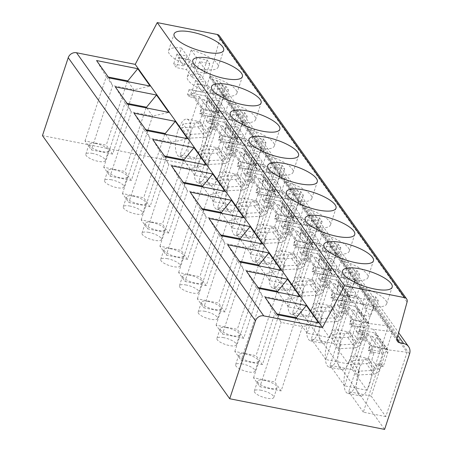 <?xml version="1.0" encoding="UTF-8"?>
<svg xmlns="http://www.w3.org/2000/svg" width="452" height="452" viewBox="0 0 452 452"><rect width="100%" height="100%" fill="white"/><g stroke="black" fill="none" stroke-linecap="round" stroke-linejoin="round"><path stroke-width="0.34" stroke-dasharray="2.26 1.69" d="M42.454 135.611L197.343 166.268L222.294 90.824A9.565 8.43 144.6 0 0 221.344 83.547A9.565 8.43 144.6 0 0 216.418 80.433L212.378 79.637A4.102 3.616 -35.4 0 1 210.265 78.303A4.102 3.616 -35.4 0 1 209.858 75.185L219.825 38.94A4.102 3.616 144.6 0 0 219.418 35.821M219.825 38.94L407.071 302.072M209.858 75.185L397.11 338.316M197.343 166.268L384.59 429.4M371.199 396.088L385.805 416.608L407.077 352.294L392.472 331.774L371.199 396.088L348.718 391.635L367.939 333.508L356.074 331.158L357.713 326.208L373.324 329.299L392.472 331.774M352.475 369.776L367.08 390.296L388.353 325.982L373.747 305.462L352.475 369.776L329.988 365.323L349.215 307.19L337.35 304.846L338.983 299.896L354.6 302.987L373.747 305.462M333.751 343.458L348.356 363.984L369.623 299.67L355.018 279.144L333.751 343.458L311.264 339.011L330.491 280.878L318.626 278.528L320.259 273.584L335.876 276.675L355.018 279.144M315.027 317.146L329.632 337.672L350.899 273.358L336.294 252.832L315.027 317.146L292.54 312.699L311.767 254.566L299.902 252.216L301.535 247.272L317.151 250.363L336.294 252.832M296.303 290.834L310.908 311.36L332.175 247.046L317.57 226.52L296.303 290.834L273.816 286.382L293.043 228.254L281.172 225.904L282.811 220.955L298.427 224.045L317.57 226.52M277.573 264.522L292.178 285.042L313.451 220.729L298.845 200.208L277.573 264.522L255.092 260.07L274.319 201.942L262.448 199.592L264.087 194.642L279.698 197.733L298.845 200.208M258.849 238.21L273.454 258.73L294.727 194.416L280.121 173.89L258.849 238.21L236.368 233.757L255.589 175.625L243.724 173.28L245.363 168.33L260.973 171.421L280.121 173.89M240.125 211.892L254.73 232.418L276.002 168.104L261.397 147.578L240.125 211.892L217.644 207.445L236.865 149.313L225 146.962L226.638 142.018L242.249 145.109L261.397 147.578M221.401 185.58L236.006 206.106L257.278 141.792L242.673 121.266L221.401 185.58L198.92 181.128L218.141 123L206.276 120.65L207.914 115.706L223.525 118.797L242.673 121.266M202.677 159.268L217.282 179.794L238.554 115.475L223.949 94.954L202.677 159.268L180.19 154.816L199.417 96.688L187.552 94.338L189.185 89.389L204.801 92.479L223.949 94.954M261.25 390.291A10.249 3.102 18.3 0 0 254.329 391.02A10.249 3.102 18.3 0 0 266.866 398.184A10.249 3.102 18.3 0 0 273.793 397.461A10.249 3.102 18.3 0 0 261.25 390.291M242.526 363.979A10.249 3.102 18.3 0 0 235.605 364.707A10.249 3.102 18.3 0 0 248.142 371.872A10.249 3.102 18.3 0 0 255.069 371.143A10.249 3.102 18.3 0 0 242.526 363.979M223.802 337.667A10.249 3.102 18.3 0 0 216.881 338.395A10.249 3.102 18.3 0 0 229.418 345.56A10.249 3.102 18.3 0 0 236.345 344.831A10.249 3.102 18.3 0 0 223.802 337.667M205.078 311.355A10.249 3.102 18.3 0 0 198.157 312.083A10.249 3.102 18.3 0 0 210.694 319.248A10.249 3.102 18.3 0 0 217.615 318.519A10.249 3.102 18.3 0 0 205.078 311.355M186.354 285.037A10.249 3.102 18.3 0 0 179.427 285.766A10.249 3.102 18.3 0 0 191.97 292.936A10.249 3.102 18.3 0 0 198.891 292.207A10.249 3.102 18.3 0 0 186.354 285.037M167.63 258.725A10.249 3.102 18.3 0 0 160.703 259.454A10.249 3.102 18.3 0 0 173.246 266.618A10.249 3.102 18.3 0 0 180.167 265.889A10.249 3.102 18.3 0 0 167.63 258.725M148.9 232.413A10.249 3.102 18.3 0 0 141.979 233.142A10.249 3.102 18.3 0 0 154.522 240.306A10.249 3.102 18.3 0 0 161.443 239.577A10.249 3.102 18.3 0 0 148.9 232.413M130.176 206.101A10.249 3.102 18.3 0 0 123.255 206.83A10.249 3.102 18.3 0 0 135.798 213.994A10.249 3.102 18.3 0 0 142.719 213.265A10.249 3.102 18.3 0 0 130.176 206.101M111.452 179.789A10.249 3.102 18.3 0 0 104.531 180.517A10.249 3.102 18.3 0 0 117.068 187.682A10.249 3.102 18.3 0 0 123.995 186.953A10.249 3.102 18.3 0 0 111.452 179.789M92.728 153.471A10.249 3.102 18.3 0 0 85.807 154.2A10.249 3.102 18.3 0 0 98.344 161.37A10.249 3.102 18.3 0 0 105.271 160.641A10.249 3.102 18.3 0 0 92.728 153.471M264.522 380.398A10.249 3.102 18.3 0 0 257.6 381.126A10.249 3.102 18.3 0 0 270.143 388.291A10.249 3.102 18.3 0 0 277.065 387.562A10.249 3.102 18.3 0 0 264.522 380.398M281.133 390.918L274.765 381.974L253.532 377.77L259.9 386.714L281.133 390.918L302.405 326.604L318.666 322.897M296.665 318.547L302.405 326.604L281.167 322.4L274.805 313.456L276.816 313.852M295.8 318.372L274.765 381.974M253.532 377.77L274.805 313.456L265.087 297.371M277.443 314.739L281.167 322.4L259.9 386.714M245.798 354.085A10.249 3.102 18.3 0 0 238.876 354.814A10.249 3.102 18.3 0 0 251.419 361.979A10.249 3.102 18.3 0 0 258.341 361.25A10.249 3.102 18.3 0 0 245.798 354.085M262.409 364.606L256.041 355.662L234.808 351.458L241.176 360.402L262.409 364.606L283.681 300.292L299.942 296.585M277.94 292.229L283.681 300.292L262.442 296.088L256.075 287.144L258.086 287.54M277.076 292.06L256.041 355.662M234.808 351.458L256.075 287.144L246.363 271.059M258.719 288.427L262.442 296.088L241.176 360.402M227.073 327.773A10.249 3.102 18.3 0 0 220.152 328.502A10.249 3.102 18.3 0 0 232.69 335.666A10.249 3.102 18.3 0 0 239.617 334.938A10.249 3.102 18.3 0 0 227.073 327.773M243.684 338.294L237.317 329.344L216.084 325.146L222.446 334.09L243.684 338.294L264.951 273.98L281.212 270.273M259.216 265.917L264.951 273.98L243.718 269.776L237.351 260.827L239.362 261.228M258.352 265.748L237.317 329.344M216.084 325.146L237.351 260.827L227.638 244.747M239.995 262.115L243.718 269.776L222.446 334.09M208.349 301.456A10.249 3.102 18.3 0 0 201.428 302.185A10.249 3.102 18.3 0 0 213.965 309.354A10.249 3.102 18.3 0 0 220.892 308.626A10.249 3.102 18.3 0 0 208.349 301.456M224.96 311.982L218.593 303.032L197.36 298.828L203.722 307.778L224.96 311.982L246.227 247.668L262.488 243.961M240.492 239.605L246.227 247.668L224.994 243.464L218.627 234.515L220.638 234.916M239.628 239.436L218.593 303.032M197.36 298.828L218.627 234.515L208.909 218.435M221.271 235.797L224.994 243.464L203.722 307.778M189.625 275.144A10.249 3.102 18.3 0 0 182.704 275.873A10.249 3.102 18.3 0 0 195.241 283.037A10.249 3.102 18.3 0 0 202.163 282.308A10.249 3.102 18.3 0 0 189.625 275.144M206.236 285.664L199.869 276.72L178.63 272.516L184.998 281.466L206.236 285.664L227.503 221.35L243.764 217.644M221.768 213.293L227.503 221.35L206.27 217.146L199.903 208.202L201.914 208.598M220.904 213.118L199.869 276.72M178.63 272.516L199.903 208.202L190.185 192.123M202.547 209.485L206.27 217.146L184.998 281.466M170.901 248.832A10.249 3.102 18.3 0 0 163.974 249.56A10.249 3.102 18.3 0 0 176.517 256.725A10.249 3.102 18.3 0 0 183.439 255.996A10.249 3.102 18.3 0 0 170.901 248.832M187.507 259.352L181.145 250.408L159.906 246.204L166.274 255.148L187.507 259.352L208.779 195.038L225.039 191.332M203.044 186.981L208.779 195.038L187.546 190.834L181.179 181.89L183.19 182.286M202.174 186.806L181.145 250.408M159.906 246.204L181.179 181.89L171.461 165.805M183.823 183.173L187.546 190.834L166.274 255.148M152.177 222.52A10.249 3.102 18.3 0 0 145.25 223.248A10.249 3.102 18.3 0 0 157.793 230.413A10.249 3.102 18.3 0 0 164.714 229.684A10.249 3.102 18.3 0 0 152.177 222.52M168.782 233.04L162.421 224.096L141.182 219.892L147.55 228.836L168.782 233.04L190.055 168.726L206.315 165.02M184.32 160.663L190.055 168.726L168.822 164.522L162.454 155.578L164.466 155.974M183.45 160.494L162.421 224.096M141.182 219.892L162.454 155.578L152.736 139.493M165.093 156.861L168.822 164.522L147.55 228.836M133.453 196.208A10.249 3.102 18.3 0 0 126.526 196.931A10.249 3.102 18.3 0 0 139.069 204.101A10.249 3.102 18.3 0 0 145.99 203.372A10.249 3.102 18.3 0 0 133.453 196.208M150.058 206.728L143.691 197.778L122.458 193.575L128.826 202.524L150.058 206.728L171.331 142.414L187.591 138.707M165.596 134.351L171.331 142.414L150.092 138.21L143.73 129.261L145.742 129.662M164.726 134.182L143.691 197.778M122.458 193.575L143.73 129.261L134.012 113.181M146.369 130.549L150.092 138.21L128.826 202.524M114.723 169.89A10.249 3.102 18.3 0 0 107.802 170.619A10.249 3.102 18.3 0 0 120.345 177.789A10.249 3.102 18.3 0 0 127.266 177.06A10.249 3.102 18.3 0 0 114.723 169.89M131.334 180.416L124.967 171.466L103.734 167.263L110.102 176.212L131.334 180.416L152.607 116.096L168.867 112.39M146.866 108.039L152.607 116.096L131.368 111.898L125.006 102.949L127.018 103.35M146.002 107.87L124.967 171.466M103.734 167.263L125.006 102.949L115.288 86.869M127.645 104.231L131.368 111.898L110.102 176.212M95.999 143.578A10.249 3.102 18.3 0 0 89.078 144.307A10.249 3.102 18.3 0 0 101.621 151.471A10.249 3.102 18.3 0 0 108.542 150.742A10.249 3.102 18.3 0 0 95.999 143.578M112.61 154.098L106.243 145.154L85.01 140.951L91.377 149.894L112.61 154.098L133.882 89.784L150.143 86.078M128.142 81.727L133.882 89.784L112.644 85.581L106.276 76.637L108.288 77.032M127.278 81.552L106.243 145.154M85.01 140.951L106.276 76.637L96.564 60.551M108.921 77.919L112.644 85.581L91.377 149.894M385.805 416.608L363.323 412.162L382.545 354.029L370.68 351.684L372.318 346.735L387.929 349.825L407.077 352.294M387.929 349.825L373.324 329.299M363.323 412.162L348.718 391.635M372.747 336.491L369.623 335.876L380.861 351.662L368.996 349.311L370.222 345.605L358.984 329.813L373.973 332.779A4.102 3.616 -35.4 0 1 376.087 334.113A4.102 3.616 -35.4 0 1 376.493 337.232L371.996 350.837L368.25 350.097L372.747 336.491L383.985 352.277L380.861 351.662L382.545 354.029M356.074 331.158L357.758 333.525L369.623 335.876L367.939 333.508M358.956 369.792A19.131 6.949 101.2 0 1 367.917 358.391A19.131 6.949 101.2 0 1 369.442 384.528A19.131 6.949 101.2 0 1 360.487 395.929A19.131 6.949 101.2 0 1 358.956 369.792M346.464 367.323A19.131 6.949 101.2 0 1 355.425 355.922A19.131 6.949 101.2 0 1 356.95 382.059A19.131 6.949 101.2 0 1 347.995 393.46A19.131 6.949 101.2 0 1 346.464 367.323M370.12 352.729L373.866 353.47L371.866 359.532A5.469 4.819 -35.4 0 1 366.386 363.583L350.26 364.493L351.532 360.656L366.854 359.798A1.367 1.203 144.6 0 0 368.12 358.786L370.12 352.729L368.25 350.097M370.222 345.605L385.211 348.571A4.102 3.616 -35.4 0 1 387.324 349.904A4.102 3.616 -35.4 0 1 387.731 353.023L383.234 366.628L379.482 365.883L383.985 352.277M379.482 365.883L377.612 363.255L375.606 369.312L368.12 358.786M383.234 366.628L381.358 363.996L377.612 363.255M373.866 353.47L371.996 350.837M381.358 363.996L379.352 370.058A5.469 4.819 -35.4 0 1 373.872 374.109L357.752 375.013L359.018 371.182L374.341 370.324A1.367 1.203 144.6 0 0 375.606 369.312M370.68 351.684L368.996 349.311M372.318 346.735L357.713 326.208M357.758 333.525L358.984 329.813M373.872 374.109L366.386 363.583M357.752 375.013L350.26 364.493M359.018 371.182L351.532 360.656M374.341 370.324L366.854 359.798M367.08 390.296L344.593 385.85L363.82 327.717L351.955 325.367L353.588 320.423L369.205 323.513L388.353 325.982M369.205 323.513L354.6 302.987M344.593 385.85L329.988 365.323M354.023 310.179L350.899 309.563L362.137 325.35L350.272 322.999L351.498 319.287L340.26 303.501L355.249 306.467A4.102 3.616 -35.4 0 1 357.362 307.801A4.102 3.616 -35.4 0 1 357.769 310.919L353.272 324.525L349.526 323.785L354.023 310.179L365.261 325.965L362.137 325.35L363.82 327.717M337.35 304.846L339.034 307.213L350.899 309.563L349.215 307.19M340.232 343.48A19.131 6.949 101.2 0 1 349.187 332.079A19.131 6.949 101.2 0 1 350.718 358.216A19.131 6.949 101.2 0 1 341.757 369.617A19.131 6.949 101.2 0 1 340.232 343.48M327.74 341.011A19.131 6.949 101.2 0 1 336.7 329.61A19.131 6.949 101.2 0 1 338.226 355.747A19.131 6.949 101.2 0 1 329.271 367.148A19.131 6.949 101.2 0 1 327.74 341.011M351.396 326.417L355.142 327.158L353.142 333.22A5.469 4.819 -35.4 0 1 347.656 337.271L331.536 338.175L332.802 334.344L348.13 333.48A1.367 1.203 144.6 0 0 349.39 332.474L351.396 326.417L349.526 323.785M351.498 319.287L366.487 322.259A4.102 3.616 -35.4 0 1 368.6 323.592A4.102 3.616 -35.4 0 1 369.007 326.711L364.504 340.316L360.758 339.571L365.261 325.965M360.758 339.571L358.888 336.943L356.882 343L349.39 332.474M364.504 340.316L362.634 337.684L358.888 336.943M355.142 327.158L353.272 324.525M362.634 337.684L360.628 343.74A5.469 4.819 -35.4 0 1 355.148 347.797L347.656 337.271M351.955 325.367L350.272 322.999M353.588 320.423L338.983 299.896M339.034 307.213L340.26 303.501M355.148 347.797L339.028 348.701L340.294 344.87L355.617 344.006A1.367 1.203 144.6 0 0 356.882 343M339.028 348.701L331.536 338.175M340.294 344.87L332.802 334.344M355.617 344.006L348.13 333.48M348.356 363.984L325.869 359.532L345.096 301.405L333.231 299.054L334.864 294.105L350.481 297.196L369.623 299.67M350.481 297.196L335.876 276.675M325.869 359.532L311.264 339.011M335.299 283.867L332.175 283.246L343.413 299.038L331.542 296.687L332.774 292.975L321.536 277.189L336.525 280.155A4.102 3.616 -35.4 0 1 338.638 281.489A4.102 3.616 -35.4 0 1 339.045 284.607L334.548 298.213L330.802 297.472L335.299 283.867L346.531 299.653L343.413 299.038L345.096 301.405M318.626 278.528L320.31 280.901L332.175 283.246L330.491 280.878M321.508 317.168A19.131 6.949 101.2 0 1 330.463 305.767A19.131 6.949 101.2 0 1 331.994 331.904A19.131 6.949 101.2 0 1 323.033 343.305A19.131 6.949 101.2 0 1 321.508 317.168M309.015 314.694A19.131 6.949 101.2 0 1 317.976 303.292A19.131 6.949 101.2 0 1 319.502 329.429A19.131 6.949 101.2 0 1 310.541 340.831A19.131 6.949 101.2 0 1 309.015 314.694M332.672 300.1L336.418 300.846L334.412 306.902A5.469 4.819 -35.4 0 1 328.932 310.959L312.812 311.863L314.078 308.027L329.401 307.168A1.367 1.203 144.6 0 0 330.666 306.162L332.672 300.1L330.802 297.472M332.774 292.975L347.763 295.941A4.102 3.616 -35.4 0 1 349.876 297.275A4.102 3.616 -35.4 0 1 350.283 300.394L345.78 313.999L342.034 313.259L346.531 299.653M342.034 313.259L340.164 310.626L338.158 316.688L330.666 306.162M345.78 313.999L343.91 311.371L340.164 310.626M336.418 300.846L334.548 298.213M343.91 311.371L341.904 317.428A5.469 4.819 -35.4 0 1 336.424 321.485L328.932 310.959M333.231 299.054L331.542 296.687M334.864 294.105L320.259 273.584M320.31 280.901L321.536 277.189M336.424 321.485L320.304 322.389L321.57 318.553L336.893 317.694A1.367 1.203 144.6 0 0 338.158 316.688M320.304 322.389L312.812 311.863M321.57 318.553L314.078 308.027M336.893 317.694L329.401 307.168M329.632 337.672L307.145 333.22L326.372 275.093L314.507 272.742L316.14 267.793L331.757 270.884L350.899 273.358M331.757 270.884L317.151 250.363M307.145 333.22L292.54 312.699M316.575 257.555L313.451 256.934L324.689 272.72L312.818 270.375L314.05 266.663L302.812 250.877L317.801 253.843A4.102 3.616 -35.4 0 1 319.914 255.177A4.102 3.616 -35.4 0 1 320.321 258.295L315.824 271.901L312.072 271.155L316.575 257.555L327.807 273.341L324.689 272.72L326.372 275.093M299.902 252.216L301.586 254.583L313.451 256.934L311.767 254.566M302.783 290.856A19.131 6.949 101.2 0 1 311.739 279.455A19.131 6.949 101.2 0 1 313.27 305.592A19.131 6.949 101.2 0 1 304.309 316.993A19.131 6.949 101.2 0 1 302.783 290.856M290.291 288.382A19.131 6.949 101.2 0 1 299.247 276.98A19.131 6.949 101.2 0 1 300.778 303.117A19.131 6.949 101.2 0 1 291.817 314.519A19.131 6.949 101.2 0 1 290.291 288.382M313.948 273.788L317.694 274.528L315.688 280.59A5.469 4.819 -35.4 0 1 310.208 284.647L294.088 285.551L295.354 281.715L310.677 280.856A1.367 1.203 144.6 0 0 311.942 279.85L313.948 273.788L312.072 271.155M314.05 266.663L329.033 269.629A4.102 3.616 -35.4 0 1 331.152 270.963A4.102 3.616 -35.4 0 1 331.559 274.082L327.056 287.687L323.31 286.947L327.807 273.341M323.31 286.947L321.44 284.314L319.434 290.376L311.942 279.85M327.056 287.687L325.186 285.054L321.44 284.314M317.694 274.528L315.824 271.901M325.186 285.054L323.18 291.116A5.469 4.819 -35.4 0 1 317.699 295.173L310.208 284.647M314.507 272.742L312.818 270.375M316.14 267.793L301.535 247.272M301.586 254.583L302.812 250.877M317.699 295.173L301.574 296.077L302.846 292.241L318.168 291.382A1.367 1.203 144.6 0 0 319.434 290.376M301.574 296.077L294.088 285.551M302.846 292.241L295.354 281.715M318.168 291.382L310.677 280.856M310.908 311.36L288.421 306.908L307.648 248.775L295.777 246.43L297.416 241.481L313.033 244.572L332.175 247.046M313.033 244.572L298.427 224.045M288.421 306.908L273.816 286.382M297.851 231.238L294.727 230.622L305.959 246.408L294.094 244.063L295.32 240.351L284.088 224.559L299.077 227.531A4.102 3.616 -35.4 0 1 301.19 228.865A4.102 3.616 -35.4 0 1 301.597 231.983L297.1 245.589L293.348 244.843L297.851 231.238L309.083 247.029L305.959 246.408L307.648 248.775M281.172 225.904L282.862 228.271L294.727 230.622L293.043 228.254M284.059 264.544A19.131 6.949 101.2 0 1 293.015 253.143A19.131 6.949 101.2 0 1 294.54 279.279A19.131 6.949 101.2 0 1 285.585 290.681A19.131 6.949 101.2 0 1 284.059 264.544M271.567 262.07A19.131 6.949 101.2 0 1 280.522 250.668A19.131 6.949 101.2 0 1 282.054 276.805A19.131 6.949 101.2 0 1 273.093 288.207A19.131 6.949 101.2 0 1 271.567 262.07M295.224 247.476L298.97 248.216L296.964 254.278A5.469 4.819 -35.4 0 1 291.483 258.329L275.364 259.239L276.63 255.403L291.952 254.544A1.367 1.203 144.6 0 0 293.218 253.538L295.224 247.476L293.348 244.843M295.32 240.351L310.309 243.317A4.102 3.616 -35.4 0 1 312.422 244.651A4.102 3.616 -35.4 0 1 312.829 247.769L308.332 261.375L304.586 260.635L309.083 247.029M304.586 260.635L302.71 258.002L300.71 264.064L293.218 253.538M308.332 261.375L306.462 258.742L302.71 258.002M298.97 248.216L297.1 245.589M306.462 258.742L304.456 264.804A5.469 4.819 -35.4 0 1 298.975 268.855L291.483 258.329M295.777 246.43L294.094 244.063M297.416 241.481L282.811 220.955M282.862 228.271L284.088 224.559M298.975 268.855L282.85 269.765L284.122 265.929L299.444 265.07A1.367 1.203 144.6 0 0 300.71 264.064M282.85 269.765L275.364 259.239M284.122 265.929L276.63 255.403M299.444 265.07L291.952 254.544M292.178 285.042L269.697 280.596L288.924 222.463L277.053 220.113L278.692 215.169L294.303 218.259L313.451 220.729M294.303 218.259L279.698 197.733M269.697 280.596L255.092 260.07M279.127 204.925L276.002 204.31L287.235 220.096L275.37 217.745L276.596 214.039L265.364 198.247L280.353 201.213A4.102 3.616 -35.4 0 1 282.466 202.547A4.102 3.616 -35.4 0 1 282.873 205.666L278.37 219.271L274.624 218.531L279.127 204.925L290.359 220.712L287.235 220.096L288.924 222.463M262.448 199.592L264.137 201.959L276.002 204.31L274.319 201.942M265.33 238.227A19.131 6.949 101.2 0 1 274.291 226.825A19.131 6.949 101.2 0 1 275.816 252.962A19.131 6.949 101.2 0 1 266.861 264.363A19.131 6.949 101.2 0 1 265.33 238.227M252.843 235.758A19.131 6.949 101.2 0 1 261.798 224.356A19.131 6.949 101.2 0 1 263.33 250.493A19.131 6.949 101.2 0 1 254.369 261.894A19.131 6.949 101.2 0 1 252.843 235.758M276.5 221.164L280.246 221.904L278.24 227.966A5.469 4.819 -35.4 0 1 272.759 232.017L256.64 232.921L257.906 229.091L273.228 228.232A1.367 1.203 144.6 0 0 274.494 227.22L276.5 221.164L274.624 218.531M276.596 214.039L291.585 217.005A4.102 3.616 -35.4 0 1 293.698 218.339A4.102 3.616 -35.4 0 1 294.105 221.457L289.608 235.063L285.862 234.317L290.359 220.712M285.862 234.317L283.986 231.69L281.986 237.746L274.494 227.22M289.608 235.063L287.738 232.43L283.986 231.69M280.246 221.904L278.37 219.271M287.738 232.43L285.732 238.492A5.469 4.819 -35.4 0 1 280.251 242.543L272.759 232.017M277.053 220.113L275.37 217.745M278.692 215.169L264.087 194.642M264.137 201.959L265.364 198.247M280.251 242.543L264.126 243.447L265.397 239.617L280.72 238.752A1.367 1.203 144.6 0 0 281.986 237.746M264.126 243.447L256.64 232.921M265.397 239.617L257.906 229.091M280.72 238.752L273.228 228.232M273.454 258.73L250.973 254.284L270.2 196.151L258.329 193.801L259.968 188.857L275.579 191.947L294.727 194.416M275.579 191.947L260.973 171.421M250.973 254.284L236.368 233.757M260.397 178.613L257.278 177.992L268.511 193.784L256.646 191.433L257.872 187.721L246.639 171.935L261.629 174.901A4.102 3.616 -35.4 0 1 263.742 176.235A4.102 3.616 -35.4 0 1 264.149 179.354L259.646 192.959L255.9 192.219L260.397 178.613L271.635 194.4L268.511 193.784L270.2 196.151M243.724 173.28L245.413 175.647L257.278 177.992L255.589 175.625M246.606 211.915A19.131 6.949 101.2 0 1 255.566 200.513A19.131 6.949 101.2 0 1 257.092 226.65A19.131 6.949 101.2 0 1 248.137 238.051A19.131 6.949 101.2 0 1 246.606 211.915M234.119 209.44A19.131 6.949 101.2 0 1 243.074 198.044A19.131 6.949 101.2 0 1 244.6 224.181A19.131 6.949 101.2 0 1 235.645 235.582A19.131 6.949 101.2 0 1 234.119 209.44M257.776 194.852L261.522 195.592L259.516 201.648A5.469 4.819 -35.4 0 1 254.035 205.705L237.91 206.609L239.181 202.778L254.504 201.914A1.367 1.203 144.6 0 0 255.77 200.908L257.776 194.852L255.9 192.219M257.872 187.721L272.861 190.687A4.102 3.616 -35.4 0 1 274.974 192.021A4.102 3.616 -35.4 0 1 275.381 195.14L270.884 208.745L267.138 208.005L271.635 194.4M267.138 208.005L265.262 205.372L263.256 211.434L255.77 200.908M270.884 208.745L269.008 206.118L265.262 205.372M261.522 195.592L259.646 192.959M269.008 206.118L267.008 212.174A5.469 4.819 -35.4 0 1 261.522 216.231L254.035 205.705M258.329 193.801L256.646 191.433M259.968 188.857L245.363 168.33M245.413 175.647L246.639 171.935M261.522 216.231L245.402 217.135L246.673 213.304L261.996 212.44A1.367 1.203 144.6 0 0 263.256 211.434M245.402 217.135L237.91 206.609M246.673 213.304L239.181 202.778M261.996 212.44L254.504 201.914M254.73 232.418L232.249 227.966L251.47 169.839L239.605 167.489L241.244 162.539L256.855 165.63L276.002 168.104M256.855 165.63L242.249 145.109M232.249 227.966L217.644 207.445M241.673 152.301L238.554 151.68L249.786 167.472L237.921 165.121L239.148 161.409L227.915 145.623L242.905 148.589A4.102 3.616 -35.4 0 1 245.018 149.923A4.102 3.616 -35.4 0 1 245.425 153.042L240.922 166.647L237.176 165.907L241.673 152.301L252.911 168.087L249.786 167.472L251.47 169.839M225 146.962L226.684 149.335L238.554 151.68L236.865 149.313M227.881 185.602A19.131 6.949 101.2 0 1 236.842 174.201A19.131 6.949 101.2 0 1 238.368 200.338A19.131 6.949 101.2 0 1 229.413 211.739A19.131 6.949 101.2 0 1 227.881 185.602M215.389 183.128A19.131 6.949 101.2 0 1 224.35 171.726A19.131 6.949 101.2 0 1 225.876 197.863A19.131 6.949 101.2 0 1 216.92 209.265A19.131 6.949 101.2 0 1 215.389 183.128M239.046 168.534L242.797 169.28L240.792 175.336A5.469 4.819 -35.4 0 1 235.311 179.393L219.186 180.297L220.457 176.461L235.78 175.602A1.367 1.203 144.6 0 0 237.046 174.596L239.046 168.534L237.176 165.907M239.148 161.409L254.137 164.375A4.102 3.616 -35.4 0 1 256.25 165.709A4.102 3.616 -35.4 0 1 256.657 168.828L252.159 182.433L248.408 181.693L252.911 168.087M248.408 181.693L246.538 179.06L244.532 185.122L237.046 174.596M252.159 182.433L250.284 179.806L246.538 179.06M242.797 169.28L240.922 166.647M250.284 179.806L248.284 185.862A5.469 4.819 -35.4 0 1 242.797 189.919L235.311 179.393M239.605 167.489L237.921 165.121M241.244 162.539L226.638 142.018M226.684 149.335L227.915 145.623M242.797 189.919L226.678 190.823L227.944 186.987L243.266 186.128A1.367 1.203 144.6 0 0 244.532 185.122M226.678 190.823L219.186 180.297M227.944 186.987L220.457 176.461M243.266 186.128L235.78 175.602M236.006 206.106L213.525 201.654L232.746 143.527L220.881 141.177L222.52 136.227L238.131 139.318L257.278 141.792M238.131 139.318L223.525 118.797M213.525 201.654L198.92 181.128M222.949 125.984L219.83 125.368L231.062 141.154L219.197 138.809L220.423 135.097L209.186 119.311L224.175 122.277A4.102 3.616 -35.4 0 1 226.288 123.611A4.102 3.616 -35.4 0 1 226.695 126.729L222.198 140.335L218.452 139.589L222.949 125.984L234.187 141.775L231.062 141.154L232.746 143.527M206.276 120.65L207.96 123.017L219.83 125.368L218.141 123M209.157 159.29A19.131 6.949 101.2 0 1 218.118 147.889A19.131 6.949 101.2 0 1 219.644 174.026A19.131 6.949 101.2 0 1 210.688 185.427A19.131 6.949 101.2 0 1 209.157 159.29M196.665 156.816A19.131 6.949 101.2 0 1 205.626 145.414A19.131 6.949 101.2 0 1 207.152 171.551A19.131 6.949 101.2 0 1 198.196 182.953A19.131 6.949 101.2 0 1 196.665 156.816M220.322 142.222L224.068 142.962L222.068 149.024A5.469 4.819 -35.4 0 1 216.587 153.081L200.462 153.985L201.733 150.149L217.056 149.29A1.367 1.203 144.6 0 0 218.322 148.284L220.322 142.222L218.452 139.589M220.423 135.097L235.413 138.063A4.102 3.616 -35.4 0 1 237.526 139.397A4.102 3.616 -35.4 0 1 237.933 142.516L233.435 156.121L229.684 155.381L234.187 141.775M229.684 155.381L227.814 152.748L225.808 158.81L218.322 148.284M233.435 156.121L231.56 153.488L227.814 152.748M224.068 142.962L222.198 140.335M231.56 153.488L229.554 159.55A5.469 4.819 -35.4 0 1 224.073 163.607L216.587 153.081M220.881 141.177L219.197 138.809M222.52 136.227L207.914 115.706M207.96 123.017L209.186 119.311M224.073 163.607L207.954 164.511L209.219 160.675L224.542 159.816A1.367 1.203 144.6 0 0 225.808 158.81M207.954 164.511L200.462 153.985M209.219 160.675L201.733 150.149M224.542 159.816L217.056 149.29M217.282 179.794L194.801 175.342L214.022 117.209L202.157 114.864L203.79 109.915L219.406 113.006L238.554 115.475M219.406 113.006L204.801 92.479M194.801 175.342L180.19 154.816M204.225 99.672L201.1 99.056L212.338 114.842L200.473 112.491L201.699 108.785L190.462 92.993L205.451 95.965A4.102 3.616 -35.4 0 1 207.564 97.293A4.102 3.616 -35.4 0 1 207.971 100.417L203.473 114.017L199.727 113.277L204.225 99.672L215.463 115.463L212.338 114.842L214.022 117.209M187.552 94.338L189.235 96.705L201.1 99.056L199.417 96.688M190.433 132.973A19.131 6.949 101.2 0 1 199.388 121.571A19.131 6.949 101.2 0 1 200.92 147.708A19.131 6.949 101.2 0 1 191.959 159.11A19.131 6.949 101.2 0 1 190.433 132.973M177.941 130.504A19.131 6.949 101.2 0 1 186.902 119.102A19.131 6.949 101.2 0 1 188.427 145.239A19.131 6.949 101.2 0 1 179.472 156.641A19.131 6.949 101.2 0 1 177.941 130.504M201.598 115.91L205.344 116.65L203.343 122.712A5.469 4.819 -35.4 0 1 197.857 126.763L181.738 127.673L183.009 123.837L198.332 122.978A1.367 1.203 144.6 0 0 199.592 121.972L201.598 115.91L199.727 113.277M201.699 108.785L216.689 111.751A4.102 3.616 -35.4 0 1 218.802 113.085A4.102 3.616 -35.4 0 1 219.209 116.204L214.706 129.809L210.96 129.069L215.463 115.463M210.96 129.069L209.09 126.436L207.084 132.492L199.592 121.972M214.706 129.809L212.835 127.176L209.09 126.436M205.344 116.65L203.473 114.017M212.835 127.176L210.83 133.238A5.469 4.819 -35.4 0 1 205.349 137.289L197.857 126.763M202.157 114.864L200.473 112.491M203.79 109.915L189.185 89.389M189.235 96.705L190.462 92.993M205.349 137.289L189.23 138.193L190.495 134.363L205.818 133.504A1.367 1.203 144.6 0 0 207.084 132.492M189.23 138.193L181.738 127.673M190.495 134.363L183.009 123.837M205.818 133.504L198.332 122.978M360.747 314.434A26.103 7.893 18.3 0 0 370.465 316.355L364.77 308.354L375.013 310.383L372.391 306.699L362.148 304.671L356.458 296.676A26.103 7.893 18.3 0 0 346.74 294.749L352.436 302.75L342.192 300.721L344.814 304.405L355.057 306.433L360.747 314.434L364.018 304.541A26.103 7.893 18.3 0 1 337.09 287.461L342.616 270.765M373.736 306.462A26.103 7.893 18.3 0 0 386.658 303.857A26.103 7.893 18.3 0 0 359.73 286.777L365.419 294.777L375.663 296.806L378.284 300.49L368.041 298.461L373.736 306.462L370.465 316.355M359.73 286.777L356.458 296.676M337.09 287.461A26.103 7.893 18.3 0 1 350.017 284.856L346.74 294.749M350.017 284.856L355.707 292.856L345.464 290.828L348.085 294.512L358.329 296.54L355.057 306.433M348.085 294.512L344.814 304.405M358.329 296.54L364.018 304.541M355.707 292.856L352.436 302.75M345.464 290.828L342.192 300.721M368.041 298.461L364.77 308.354M378.284 300.49L375.013 310.383M375.663 296.806L372.391 306.699M365.419 294.777L362.148 304.671M342.023 288.122A26.103 7.893 18.3 0 0 351.741 290.043L346.046 282.042L356.289 284.071L353.667 280.387L343.424 278.359L337.734 270.358A26.103 7.893 18.3 0 0 328.016 268.437L333.712 276.438L323.468 274.409L326.09 278.093L336.333 280.121L342.023 288.122L345.294 278.223A26.103 7.893 18.3 0 1 318.366 261.149L323.886 244.453M355.012 280.15A26.103 7.893 18.3 0 0 367.934 277.539A26.103 7.893 18.3 0 0 341.006 260.465L346.695 268.465L356.939 270.494L359.56 274.178L349.317 272.149L355.012 280.15L351.741 290.043M341.006 260.465L337.734 270.358M318.366 261.149A26.103 7.893 18.3 0 1 331.288 258.544L328.016 268.437M331.288 258.544L336.983 266.544L326.739 264.516L329.361 268.2L326.09 278.093M329.361 268.2L339.605 270.228L336.333 280.121M326.739 264.516L323.468 274.409M339.605 270.228L345.294 278.223M336.983 266.544L333.712 276.438M349.317 272.149L346.046 282.042M359.56 274.178L356.289 284.071M356.939 270.494L353.667 280.387M346.695 268.465L343.424 278.359M323.299 261.804A26.103 7.893 18.3 0 0 333.011 263.731L327.321 255.73L337.565 257.759L334.943 254.075L324.7 252.046L319.005 244.046A26.103 7.893 18.3 0 0 309.292 242.125L314.987 250.125L304.744 248.097L307.366 251.781L317.609 253.809L323.299 261.804L326.57 251.911A26.103 7.893 18.3 0 1 299.642 234.837L305.162 218.141M336.288 253.832A26.103 7.893 18.3 0 0 349.21 251.227A26.103 7.893 18.3 0 0 322.282 234.153L327.971 242.153L338.215 244.182L340.836 247.865L330.593 245.837L336.288 253.832L333.011 263.731M322.282 234.153L319.005 244.046M299.642 234.837A26.103 7.893 18.3 0 1 312.564 232.232L309.292 242.125M312.564 232.232L318.259 240.227L308.015 238.204L310.637 241.888L307.366 251.781M310.637 241.888L320.88 243.91L317.609 253.809M308.015 238.204L304.744 248.097M320.88 243.91L326.57 251.911M318.259 240.227L314.987 250.125M330.593 245.837L327.321 255.73M340.836 247.865L337.565 257.759M338.215 244.182L334.943 254.075M327.971 242.153L324.7 252.046M304.575 235.492A26.103 7.893 18.3 0 0 314.287 237.419L308.597 229.418L318.841 231.447L316.219 227.763L305.976 225.734L300.281 217.734A26.103 7.893 18.3 0 0 290.568 215.813L296.258 223.808L286.02 221.785L288.642 225.469L298.879 227.492L304.575 235.492L307.846 225.599A26.103 7.893 18.3 0 1 280.918 208.525L286.438 191.823M317.558 227.52A26.103 7.893 18.3 0 0 330.485 224.915A26.103 7.893 18.3 0 0 303.552 207.841L309.247 215.836L319.491 217.864L322.112 221.548L311.869 219.519L317.558 227.52L314.287 237.419M303.552 207.841L300.281 217.734M280.918 208.525A26.103 7.893 18.3 0 1 293.84 205.914L290.568 215.813M293.84 205.914L299.535 213.915L289.291 211.886L291.913 215.57L288.642 225.469M291.913 215.57L302.156 217.598L298.879 227.492M289.291 211.886L286.02 221.785M302.156 217.598L307.846 225.599M299.535 213.915L296.258 223.808M311.869 219.519L308.597 229.418M322.112 221.548L318.841 231.447M319.491 217.864L316.219 227.763M309.247 215.836L305.976 225.734M285.85 209.18A26.103 7.893 18.3 0 0 295.563 211.101L289.873 203.106L300.111 205.129L297.495 201.445L287.252 199.422L281.556 191.422A26.103 7.893 18.3 0 0 271.844 189.495L277.534 197.496L267.296 195.467L269.912 199.151L280.155 201.18L285.85 209.18L289.122 199.287A26.103 7.893 18.3 0 1 262.194 182.207L267.714 165.511M298.834 201.208A26.103 7.893 18.3 0 0 311.761 198.603A26.103 7.893 18.3 0 0 284.828 181.523L290.523 189.524L300.766 191.552L303.388 195.236L293.145 193.207L298.834 201.208L295.563 211.101M284.828 181.523L281.556 191.422M262.194 182.207A26.103 7.893 18.3 0 1 275.115 179.602L271.844 189.495M275.115 179.602L280.811 187.603L270.567 185.574L273.189 189.258L269.912 199.151M273.189 189.258L283.432 191.286L280.155 201.18M270.567 185.574L267.296 195.467M283.432 191.286L289.122 199.287M280.811 187.603L277.534 197.496M293.145 193.207L289.873 203.106M303.388 195.236L300.111 205.129M300.766 191.552L297.495 201.445M290.523 189.524L287.252 199.422M267.126 182.868A26.103 7.893 18.3 0 0 276.839 184.789L271.149 176.788L281.387 178.817L278.765 175.133L268.528 173.105L262.832 165.11A26.103 7.893 18.3 0 0 253.12 163.183L258.81 171.184L248.566 169.155L251.188 172.839L261.431 174.867L267.126 182.868L270.398 172.975A26.103 7.893 18.3 0 1 243.47 155.895L248.99 139.199M280.11 174.896A26.103 7.893 18.3 0 0 293.032 172.291A26.103 7.893 18.3 0 0 266.104 155.211L271.799 163.212L282.042 165.24L284.664 168.924L274.42 166.895L280.11 174.896L276.839 184.789M266.104 155.211L262.832 165.11M243.47 155.895A26.103 7.893 18.3 0 1 256.391 153.29L253.12 163.183M256.391 153.29L262.081 161.291L251.843 159.262L254.465 162.946L251.188 172.839M254.465 162.946L264.702 164.974L261.431 174.867M251.843 159.262L248.566 169.155M264.702 164.974L270.398 172.975M262.081 161.291L258.81 171.184M274.42 166.895L271.149 176.788M284.664 168.924L281.387 178.817M282.042 165.24L278.765 175.133M271.799 163.212L268.528 173.105M248.402 156.556A26.103 7.893 18.3 0 0 258.115 158.477L252.419 150.476L262.663 152.505L260.041 148.821L249.798 146.793L244.108 138.792A26.103 7.893 18.3 0 0 234.396 136.871L240.085 144.872L229.842 142.843L232.464 146.527L242.707 148.555L248.402 156.556L251.674 146.657A26.103 7.893 18.3 0 1 224.74 129.583L230.266 112.887M261.386 148.584A26.103 7.893 18.3 0 0 274.307 145.973A26.103 7.893 18.3 0 0 247.38 128.899L253.075 136.899L263.313 138.928L265.934 142.612L255.696 140.583L261.386 148.584L258.115 158.477M247.38 128.899L244.108 138.792M224.74 129.583A26.103 7.893 18.3 0 1 237.667 126.978L234.396 136.871M237.667 126.978L243.357 134.978L233.113 132.95L235.735 136.634L232.464 146.527M235.735 136.634L245.978 138.662L242.707 148.555M233.113 132.95L229.842 142.843M245.978 138.662L251.674 146.657M243.357 134.978L240.085 144.872M255.696 140.583L252.419 150.476M265.934 142.612L262.663 152.505M263.313 138.928L260.041 148.821M253.075 136.899L249.798 146.793M229.672 130.238A26.103 7.893 18.3 0 0 239.39 132.165L233.695 124.164L243.939 126.193L241.317 122.509L231.074 120.481L225.384 112.48A26.103 7.893 18.3 0 0 215.666 110.559L221.361 118.56L211.118 116.531L213.739 120.215L223.983 122.243L229.672 130.238L232.949 120.345A26.103 7.893 18.3 0 1 206.016 103.271L211.542 86.575M242.662 122.266A26.103 7.893 18.3 0 0 255.583 119.661A26.103 7.893 18.3 0 0 228.655 102.587L234.345 110.587L244.588 112.61L247.21 116.294L236.967 114.271L242.662 122.266L239.39 132.165M228.655 102.587L225.384 112.48M206.016 103.271A26.103 7.893 18.3 0 1 218.943 100.666L215.666 110.559M218.943 100.666L224.633 108.661L214.389 106.638L217.011 110.322L213.739 120.215M217.011 110.322L227.254 112.345L223.983 122.243M214.389 106.638L211.118 116.531M227.254 112.345L232.949 120.345M224.633 108.661L221.361 118.56M236.967 114.271L233.695 124.164M247.21 116.294L243.939 126.193M244.588 112.61L241.317 122.509M234.345 110.587L231.074 120.481M210.948 103.926A26.103 7.893 18.3 0 0 220.666 105.847L214.971 97.852L225.215 99.875L222.593 96.191L212.35 94.169L206.66 86.168A26.103 7.893 18.3 0 0 196.942 84.247L202.637 92.242L192.394 90.219L195.015 93.903L205.259 95.926L210.948 103.926L214.225 94.033A26.103 7.893 18.3 0 1 187.292 76.959L192.818 60.257M223.938 95.954A26.103 7.893 18.3 0 0 236.859 93.349A26.103 7.893 18.3 0 0 209.931 76.275L215.621 84.27L225.864 86.298L228.486 89.982L218.243 87.954L223.938 95.954L220.666 105.847M209.931 76.275L206.66 86.168M187.292 76.959A26.103 7.893 18.3 0 1 200.219 74.348L196.942 84.247M200.219 74.348L205.909 82.349L195.665 80.32L198.287 84.004L195.015 93.903M198.287 84.004L208.53 86.033L205.259 95.926M195.665 80.32L192.394 90.219M208.53 86.033L214.225 94.033M205.909 82.349L202.637 92.242M218.243 87.954L214.971 97.852M228.486 89.982L225.215 99.875M225.864 86.298L222.593 96.191M215.621 84.27L212.35 94.169M192.224 77.614A26.103 7.893 18.3 0 0 201.942 79.535L196.247 71.535L206.491 73.563L203.869 69.879L193.625 67.851L187.936 59.856A26.103 7.893 18.3 0 0 178.218 57.929L183.913 65.93L173.67 63.901L176.291 67.585L186.535 69.614L192.224 77.614L195.496 67.721A26.103 7.893 18.3 0 1 168.568 50.641L174.088 33.945M205.214 69.642A26.103 7.893 18.3 0 0 218.135 67.037A26.103 7.893 18.3 0 0 191.207 49.957L196.897 57.958L207.14 59.986L209.762 63.67L199.518 61.641L205.214 69.642L201.942 79.535M191.207 49.957L187.936 59.856M168.568 50.641A26.103 7.893 18.3 0 1 181.489 48.036L178.218 57.929M181.489 48.036L187.184 56.037L176.941 54.008L179.563 57.692L176.291 67.585M179.563 57.692L189.806 59.72L186.535 69.614M176.941 54.008L173.67 63.901M189.806 59.72L195.496 67.721M187.184 56.037L183.913 65.93M199.518 61.641L196.247 71.535M209.762 63.67L206.491 73.563M207.14 59.986L203.869 69.879M196.897 57.958L193.625 67.851M212.378 79.637L396.946 339M216.418 80.433L397.896 335.457M222.294 90.824L409.546 353.956M387.731 353.023L376.493 337.232M379.352 370.058L371.866 359.532M385.211 348.571L373.973 332.779M369.007 326.711L357.769 310.919M360.628 343.74L353.142 333.22M366.487 322.259L355.249 306.467M350.283 300.394L339.045 284.607M341.904 317.428L334.412 306.902M347.763 295.941L336.525 280.155M331.559 274.082L320.321 258.295M323.18 291.116L315.688 280.59M329.033 269.629L317.801 253.843M312.829 247.769L301.597 231.983M304.456 264.804L296.964 254.278M310.309 243.317L299.077 227.531M294.105 221.457L282.873 205.666M285.732 238.492L278.24 227.966M291.585 217.005L280.353 201.213M275.381 195.14L264.149 179.354M267.008 212.174L259.516 201.648M272.861 190.687L261.629 174.901M256.657 168.828L245.425 153.042M248.284 185.862L240.792 175.336M254.137 164.375L242.905 148.589M237.933 142.516L226.695 126.729M229.554 159.55L222.068 149.024M235.413 138.063L224.175 122.277M219.209 116.204L207.971 100.417M210.83 133.238L203.343 122.712M216.689 111.751L205.451 95.965M210.265 78.303L397.517 341.435M221.344 83.547L398.653 332.706M254.329 391.02L257.6 381.126M273.793 397.461L277.065 387.562M235.605 364.707L238.876 354.814M255.069 371.143L258.341 361.25M216.881 338.395L220.152 328.502M236.345 344.831L239.617 334.938M198.157 312.083L201.428 302.185M217.615 318.519L220.892 308.626M179.427 285.766L182.704 275.873M198.891 292.207L202.163 282.308M160.703 259.454L163.974 249.56M180.167 265.889L183.439 255.996M141.979 233.142L145.25 223.248M161.443 239.577L164.714 229.684M123.255 206.83L126.526 196.931M142.719 213.265L145.99 203.372M104.531 180.517L107.802 170.619M123.995 186.953L127.266 177.06M85.807 154.2L89.078 144.307M105.271 160.641L108.542 150.742M355.425 355.922L367.917 358.391M347.995 393.46L360.487 395.929M387.324 349.904L376.087 334.113M336.7 329.61L349.187 332.079M329.271 367.148L341.757 369.617M368.6 323.592L357.362 307.801M317.976 303.292L330.463 305.767M310.541 340.831L323.033 343.305M349.876 297.275L338.638 281.489M299.247 276.98L311.739 279.455M291.817 314.519L304.309 316.993M331.152 270.963L319.914 255.177M280.522 250.668L293.015 253.143M273.093 288.207L285.585 290.681M312.422 244.651L301.19 228.865M261.798 224.356L274.291 226.825M254.369 261.894L266.861 264.363M293.698 218.339L282.466 202.547M243.074 198.044L255.566 200.513M235.645 235.582L248.137 238.051M274.974 192.021L263.742 176.235M224.35 171.726L236.842 174.201M216.92 209.265L229.413 211.739M256.25 165.709L245.018 149.923M205.626 145.414L218.118 147.889M198.196 182.953L210.688 185.427M237.526 139.397L226.288 123.611M186.902 119.102L199.388 121.571M179.472 156.641L191.959 159.11M218.802 113.085L207.564 97.293M386.658 303.857L392.178 287.156M367.934 277.539L373.454 260.844M349.21 251.227L354.73 234.531M330.485 224.915L336.005 208.219M311.761 198.603L317.281 181.907M293.032 172.291L298.557 155.59M274.307 145.973L279.833 129.278M255.583 119.661L261.109 102.966M236.859 93.349L242.379 76.654M218.135 67.037L223.655 50.341"/><path stroke-width="0.68" d="M406.664 298.953L219.418 35.821A4.102 3.616 144.6 0 0 217.305 34.488L157.251 22.6L135.221 64.365L76.518 52.743A6.831 6.023 144.6 0 0 68.224 57.692L42.454 135.611L229.706 398.743L384.59 429.4L409.546 353.956A9.565 8.43 144.6 0 0 408.597 346.678A9.565 8.43 144.6 0 0 403.664 343.565L399.63 342.769A4.102 3.616 -35.4 0 1 397.517 341.435A4.102 3.616 -35.4 0 1 397.11 338.316L407.071 302.072A4.102 3.616 144.6 0 0 406.664 298.953A4.102 3.616 144.6 0 0 404.551 297.619L344.497 285.732L322.474 327.497L263.765 315.875A6.831 6.023 144.6 0 0 255.476 320.824L229.706 398.743M135.221 64.365L322.474 327.497M318.666 322.897L277.443 314.739L265.087 297.371L306.303 305.529L318.666 322.897M299.942 296.585L258.719 288.427L246.363 271.059L287.579 279.217L299.942 296.585M281.212 270.273L239.995 262.115L227.638 244.747L268.855 252.905L281.212 270.273M262.488 243.961L221.271 235.797L208.909 218.435L250.131 226.593L262.488 243.961M243.764 217.644L202.547 209.485L190.185 192.123L231.407 200.281L243.764 217.644M225.039 191.332L183.823 183.173L171.461 165.805L212.683 173.963L225.039 191.332M206.315 165.02L165.093 156.861L152.736 139.493L193.959 147.651L206.315 165.02M187.591 138.707L146.369 130.549L134.012 113.181L175.235 121.339L187.591 138.707M168.867 112.39L127.645 104.231L115.288 86.869L156.505 95.027L168.867 112.39M150.143 86.078L108.921 77.919L96.564 60.551L137.781 68.71L150.143 86.078M157.251 22.6L344.497 285.732M360.244 268.912A26.103 7.893 18.3 0 0 342.616 270.765A26.103 7.893 18.3 0 0 374.55 289.014A26.103 7.893 18.3 0 0 392.178 287.156A26.103 7.893 18.3 0 0 360.244 268.912M341.52 242.594A26.103 7.893 18.3 0 0 323.886 244.453A26.103 7.893 18.3 0 0 355.826 262.702A26.103 7.893 18.3 0 0 373.454 260.844A26.103 7.893 18.3 0 0 341.52 242.594M322.796 216.282A26.103 7.893 18.3 0 0 305.162 218.141A26.103 7.893 18.3 0 0 337.102 236.385A26.103 7.893 18.3 0 0 354.73 234.531A26.103 7.893 18.3 0 0 322.796 216.282M304.072 189.97A26.103 7.893 18.3 0 0 286.438 191.823A26.103 7.893 18.3 0 0 318.377 210.073A26.103 7.893 18.3 0 0 336.005 208.219A26.103 7.893 18.3 0 0 304.072 189.97M285.348 163.658A26.103 7.893 18.3 0 0 267.714 165.511A26.103 7.893 18.3 0 0 299.653 183.761A26.103 7.893 18.3 0 0 317.281 181.907A26.103 7.893 18.3 0 0 285.348 163.658M266.618 137.346A26.103 7.893 18.3 0 0 248.99 139.199A26.103 7.893 18.3 0 0 280.924 157.449A26.103 7.893 18.3 0 0 298.557 155.59A26.103 7.893 18.3 0 0 266.618 137.346M247.894 111.028A26.103 7.893 18.3 0 0 230.266 112.887A26.103 7.893 18.3 0 0 262.2 131.136A26.103 7.893 18.3 0 0 279.833 129.278A26.103 7.893 18.3 0 0 247.894 111.028M229.17 84.716A26.103 7.893 18.3 0 0 211.542 86.575A26.103 7.893 18.3 0 0 243.475 104.819A26.103 7.893 18.3 0 0 261.109 102.966A26.103 7.893 18.3 0 0 229.17 84.716M210.446 58.404A26.103 7.893 18.3 0 0 192.818 60.257A26.103 7.893 18.3 0 0 224.751 78.507A26.103 7.893 18.3 0 0 242.379 76.654A26.103 7.893 18.3 0 0 210.446 58.404M191.721 32.092A26.103 7.893 18.3 0 0 174.088 33.945A26.103 7.893 18.3 0 0 206.027 52.195A26.103 7.893 18.3 0 0 223.655 50.341A26.103 7.893 18.3 0 0 191.721 32.092M276.816 313.852L296.037 317.66L296.665 318.547M306.303 305.529L295.8 318.372M258.086 287.54L277.313 291.348L277.94 292.229M287.579 279.217L277.076 292.06M239.362 261.228L258.589 265.03L259.216 265.917M268.855 252.905L258.352 265.748M220.638 234.916L239.865 238.718L240.492 239.605M250.131 226.593L239.628 239.436M201.914 208.598L221.135 212.406L221.768 213.293M231.407 200.281L220.904 213.118M183.19 182.286L202.411 186.094L203.044 186.981M212.683 173.963L202.174 186.806M164.466 155.974L183.687 159.776L184.32 160.663M193.959 147.651L183.45 160.494M145.742 129.662L164.963 133.464L165.596 134.351M175.235 121.339L164.726 134.182M127.018 103.35L146.239 107.152L146.866 108.039M156.505 95.027L146.002 107.87M108.288 77.032L127.515 80.84L128.142 81.727M137.781 68.71L127.278 81.552M68.224 57.692L255.476 320.824M76.518 52.743L263.765 315.875M217.305 34.488L404.551 297.619M396.946 339L399.63 342.769M397.896 335.457L403.664 343.565M398.653 332.706L408.597 346.678"/></g></svg>
